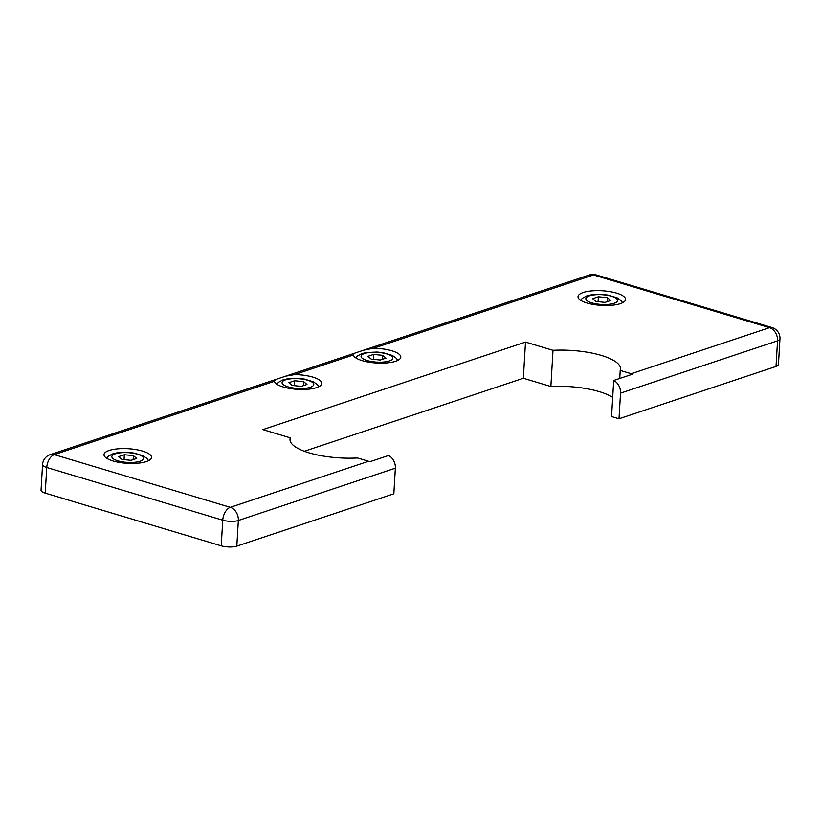 <?xml version="1.0" encoding="UTF-8"?>
<svg xmlns="http://www.w3.org/2000/svg" width="821" height="821" viewBox="0 0 821 821"><rect width="100%" height="100%" fill="white"/><g stroke="black" fill="none" stroke-linecap="round" stroke-linejoin="round"><path stroke-width="1.23" d="M112.97 460.961A23.809 7.317 -176.6 0 1 104.01 454.608A23.809 7.317 -176.6 0 1 117.66 448.851A23.809 7.317 -176.6 0 1 142.597 451.088A23.809 7.317 -176.6 0 1 151.546 457.43A23.809 7.317 -176.6 0 1 137.907 463.198A23.809 7.317 -176.6 0 1 112.97 460.961M373.463 348.278A23.809 7.317 -176.6 0 1 391.833 350.783A23.809 7.317 -176.6 0 1 400.792 357.135A23.809 7.317 -176.6 0 1 387.143 362.892A23.809 7.317 -176.6 0 1 362.215 360.655A23.809 7.317 -176.6 0 1 353.317 354.99L354.415 353.266L363.775 350.146L373.463 348.278L593.48 274.963A11.114 8.384 -108.4 0 0 589.345 274.984A11.114 11.114 0 0 1 596.046 274.881L772.048 327.579A11.114 6.435 -73.3 0 0 769.482 327.671A11.114 8.384 71.6 0 1 777.538 340.828A11.114 3.417 3.4 0 0 779.95 338.888A11.114 11.114 0 0 0 772.048 327.579M586.984 303.011A23.809 7.317 -176.6 0 1 578.025 296.658A23.809 7.317 -176.6 0 1 591.674 290.901A23.809 7.317 -176.6 0 1 616.612 293.138A23.809 7.317 -176.6 0 1 625.561 299.491A23.809 7.317 -176.6 0 1 611.922 305.248A23.809 7.317 -176.6 0 1 586.984 303.011M294.462 374.612A23.809 7.317 -176.6 0 1 312.832 377.106A23.809 7.317 -176.6 0 1 321.791 383.458A23.809 7.317 -176.6 0 1 308.142 389.226A23.809 7.317 -176.6 0 1 283.204 386.978A23.809 7.317 -176.6 0 1 274.317 381.313L275.712 379.487L285.78 376.141L294.462 374.612L353.317 354.99M42.569 464.532A11.114 3.417 3.4 0 0 46.756 467.488A11.114 6.435 -73.3 0 1 54.289 454.629A11.114 8.384 71.6 0 0 50.153 454.649A11.114 11.114 0 0 0 42.569 464.532L41.05 490.158A11.114 3.417 3.4 0 0 45.227 493.123L221.229 545.832A11.114 3.417 3.4 0 0 236.817 546.119L393.834 493.801L395.363 468.165A11.114 8.384 -108.4 0 0 388.549 455.501L369.778 461.751A11.114 8.384 -108.4 0 0 368.547 461.269L230.291 507.337L54.289 454.629L274.317 381.313M596.046 274.881A11.114 6.435 -73.3 0 0 593.48 274.963L769.482 327.671L631.236 373.74A11.114 8.384 71.6 0 1 632.468 374.222L613.698 380.472L611.553 416.545L618.993 418.772L776.009 366.453A11.114 3.417 3.4 0 0 778.431 364.514L779.95 338.888M613.698 380.472A11.114 8.384 71.6 0 1 620.522 393.146L777.538 340.828L776.009 366.453M304.334 451.252L523.357 378.265L550.86 386.506A50.789 15.609 -176.6 0 1 612.692 397.385M303.637 381.652L306.982 384.464L301.276 386.363L292.225 385.449L288.879 382.648L294.585 380.749L303.637 381.652L303.39 385.654M294.585 380.749L294.287 385.654M607.407 297.684L610.752 300.486L605.056 302.385L596.005 301.481L592.659 298.68L598.365 296.781L607.407 297.684L607.171 301.687M598.365 296.781L598.068 301.687M382.637 355.329L385.983 358.13L380.277 360.029L371.236 359.126L367.89 356.324L373.586 354.426L382.637 355.329L382.401 359.331M373.586 354.426L373.298 359.331M133.392 455.634L136.738 458.436L131.042 460.335L121.99 459.432L118.645 456.62L124.351 454.721L133.392 455.634L133.156 459.627M124.351 454.721L124.053 459.637M618.993 418.772L620.522 393.146M631.236 373.74L620.214 370.435A50.789 15.609 3.4 0 0 620.522 368.988A50.789 15.609 3.4 0 0 553.005 350.31L525.502 342.08L262.823 429.609L290.326 437.85A50.789 15.609 3.4 0 0 290.008 439.297A50.789 15.609 3.4 0 0 357.525 457.974L368.547 461.269M619.742 378.46L620.214 370.435M550.86 386.506L553.005 350.31M523.357 378.265L525.502 342.08M290.152 440.785L290.326 437.85M288.058 386.845A15.876 4.875 -176.6 0 1 285.534 379.846A15.876 4.875 -176.6 0 1 307.803 380.267A15.876 4.875 -176.6 0 1 310.328 387.266A15.876 4.875 -176.6 0 1 288.058 386.845M591.828 302.877A15.876 4.875 -176.6 0 1 589.314 295.868A15.876 4.875 -176.6 0 1 611.583 296.289A15.876 4.875 -176.6 0 1 614.098 303.298A15.876 4.875 -176.6 0 1 591.828 302.877M367.059 360.522A15.876 4.875 -176.6 0 1 364.534 353.512A15.876 4.875 -176.6 0 1 386.804 353.933A15.876 4.875 -176.6 0 1 389.328 360.942A15.876 4.875 -176.6 0 1 367.059 360.522M117.814 460.817A15.876 4.875 -176.6 0 1 115.299 453.818A15.876 4.875 -176.6 0 1 137.569 454.239A15.876 4.875 -176.6 0 1 140.083 461.238A15.876 4.875 -176.6 0 1 117.814 460.817M236.817 546.119L238.347 520.493A11.114 8.384 -108.4 0 0 230.291 507.337A11.114 6.435 -73.3 0 0 222.758 520.196A11.114 3.417 3.4 0 0 238.347 520.493L395.363 468.165M45.227 493.123L46.756 467.488L222.758 520.196L221.229 545.832M318.846 386.701L317.286 384.556L313.458 381.827L304.191 379.045L298.136 378.368L287.381 378.84L282.773 379.99L278.606 382.237L276.79 384.207M622.616 302.733L621.066 300.578L617.228 297.859L607.971 295.078L601.916 294.4L591.161 294.872L586.553 296.012L582.387 298.269L580.57 300.229M397.846 360.378L396.286 358.233L392.459 355.503L383.191 352.722L377.147 352.045L366.382 352.517L361.774 353.656L357.617 355.914L355.801 357.874M148.601 460.684L147.051 458.529L143.213 455.809L133.956 453.028L127.902 452.35L117.146 452.812L112.539 453.962L108.372 456.219L106.556 458.18M50.153 454.649L275.651 379.507M284.99 376.398L354.651 353.184M363.99 350.074L589.345 274.984"/></g></svg>
